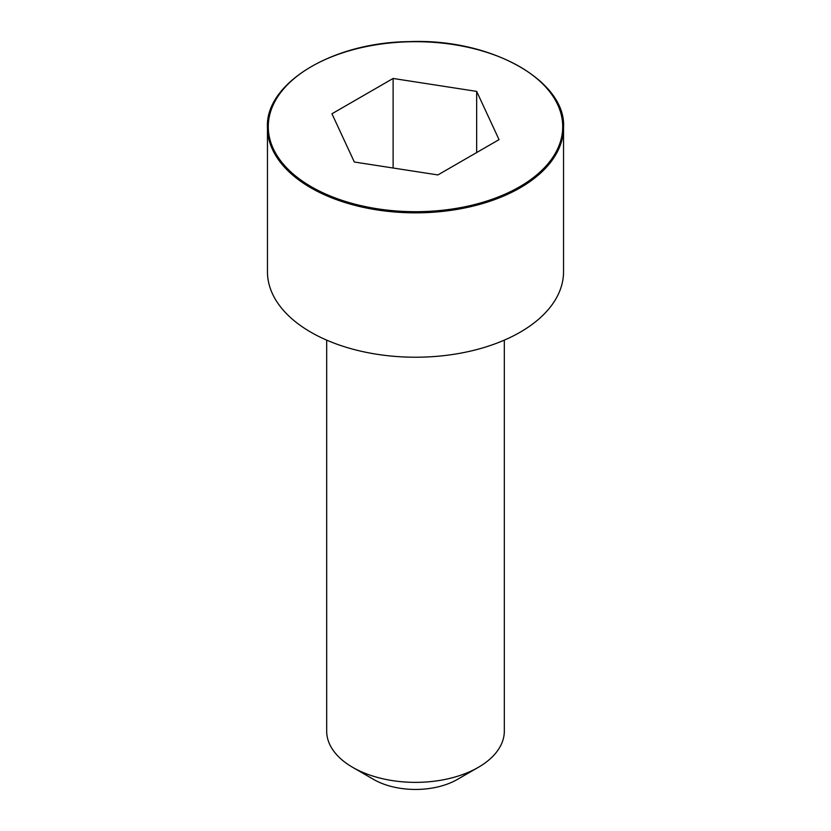 <?xml version="1.0" encoding="UTF-8"?>
<svg xmlns="http://www.w3.org/2000/svg" width="831" height="831" viewBox="0 0 831 831"><rect width="100%" height="100%" fill="white"/><g stroke="black" fill="none" stroke-linecap="round" stroke-linejoin="round"><path stroke-width="1.25" d="M267.457 127.372L267.457 271.747A148.043 85.468 0 0 0 358.847 350.713A148.043 85.468 0 0 0 520.185 332.192A148.043 85.468 0 0 0 563.543 271.747L563.543 127.372C566.389 81.272 491.412 38.101 408.966 41.633C331.154 42.443 265.089 83.983 267.457 127.372A148.043 85.468 0 0 0 358.847 206.337A148.043 85.468 0 0 0 520.185 187.806A148.043 85.468 0 0 0 563.543 127.372M326.676 340.128L326.676 731.083A88.824 51.283 0 0 0 352.687 767.345A88.824 51.283 0 0 0 478.313 767.345L478.313 767.345A88.824 51.283 0 0 0 504.324 731.083L504.324 340.128M478.313 767.345L457.372 779.436L478.313 767.345M352.687 767.345L373.628 779.436A59.219 34.185 0 0 0 457.372 779.436M354.338 162.014L437.885 174.936L499.047 139.629L476.662 91.389L393.115 78.457L331.953 113.774L354.338 162.014M476.662 91.389L476.662 152.551M393.115 78.457L393.115 168.007M519.604 186.798A147.222 85.001 0 0 0 453.601 44.594A147.222 85.001 0 0 0 273.295 148.697A147.222 85.001 0 0 0 519.604 186.798"/></g></svg>
